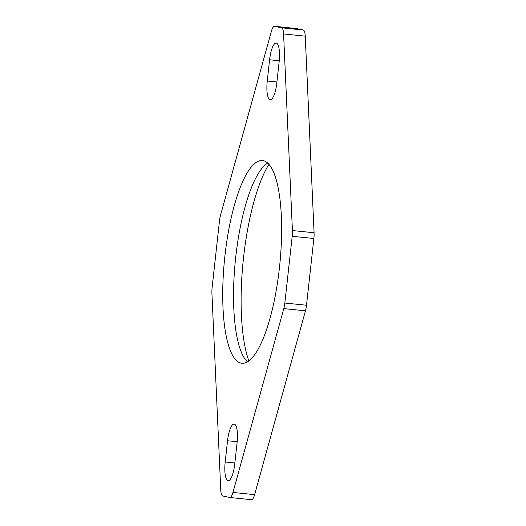 <?xml version="1.0" encoding="UTF-8"?>
<svg xmlns="http://www.w3.org/2000/svg" width="526" height="526" viewBox="0 0 526 526"><rect width="100%" height="100%" fill="white"/><g stroke="black" fill="none" stroke-linecap="round" stroke-linejoin="round"><path stroke-width="0.79" d="M248.844 360.869A113.149 30.81 95.8 0 1 243.183 260.975A113.149 30.81 95.8 0 1 268.944 164.29M276.801 83.036A17.818 4.852 95.8 0 1 270.213 99.743A17.818 4.852 95.8 0 1 270.075 99.723A17.818 4.852 95.8 0 1 267.254 80.997L269.601 59.767A17.818 4.852 95.8 0 1 276.183 43.06A17.818 4.852 95.8 0 1 279.142 61.805L276.801 83.036M234.734 464.017A17.818 4.852 95.8 0 1 228.153 480.725A17.818 4.852 95.8 0 1 228.014 480.705A17.818 4.852 95.8 0 1 225.194 461.979L227.541 440.749A17.818 4.852 95.8 0 1 234.123 424.041A17.818 4.852 95.8 0 1 237.081 442.787L234.734 464.017M240.993 363.111A101.873 27.74 95.8 0 1 224.733 257.569A101.873 27.74 95.8 0 1 262.527 160.548A101.873 27.74 95.8 0 1 263.342 160.68A101.873 27.74 95.8 0 1 279.608 266.215A101.873 27.74 95.8 0 1 241.809 363.236A101.873 27.74 95.8 0 1 240.993 363.111M247.424 361.822A101.873 27.74 95.8 0 1 235.405 260.179A101.873 27.74 95.8 0 1 267.741 163.073M211.919 293.245L220.756 489.837A11.316 3.084 -84.2 0 0 222.761 495.985L229.724 497.471A11.316 3.084 -84.2 0 0 229.816 497.484A11.316 3.084 -84.2 0 0 232.959 492.441L283.803 308.604A11.316 3.084 -84.2 0 0 284.836 303.035L292.206 236.286A11.316 3.084 -84.2 0 0 292.417 230.539L283.58 33.947A11.316 3.084 -84.2 0 0 281.581 27.806L274.611 26.313A11.316 3.084 -84.2 0 0 274.519 26.3A11.316 3.084 -84.2 0 0 271.377 31.343L220.539 215.187A11.316 3.084 -84.2 0 0 219.5 220.756L212.129 287.505A11.316 3.084 -84.2 0 0 211.919 293.245M281.581 27.806L303.239 30.015L296.276 28.529L274.611 26.313M292.417 230.539L314.081 232.755L305.244 36.163L283.58 33.947M284.836 303.035L306.5 305.244L313.871 238.495L292.206 236.286M232.959 492.441L254.623 494.657L305.461 310.813L283.803 308.604M303.239 30.015A11.316 3.084 95.8 0 1 305.244 36.163M314.081 232.755A11.316 3.084 95.8 0 1 313.871 238.495M306.5 305.244A11.316 3.084 95.8 0 1 305.461 310.813M254.623 494.657A11.316 3.084 95.8 0 1 251.481 499.7A11.316 3.084 95.8 0 1 251.389 499.687M237.187 441.735L227.541 440.749M234.852 462.965L225.194 461.979M276.913 81.984L267.254 80.997M279.247 60.753L269.601 59.767M251.481 499.7L229.816 497.484M296.184 28.516L274.519 26.3"/></g></svg>
